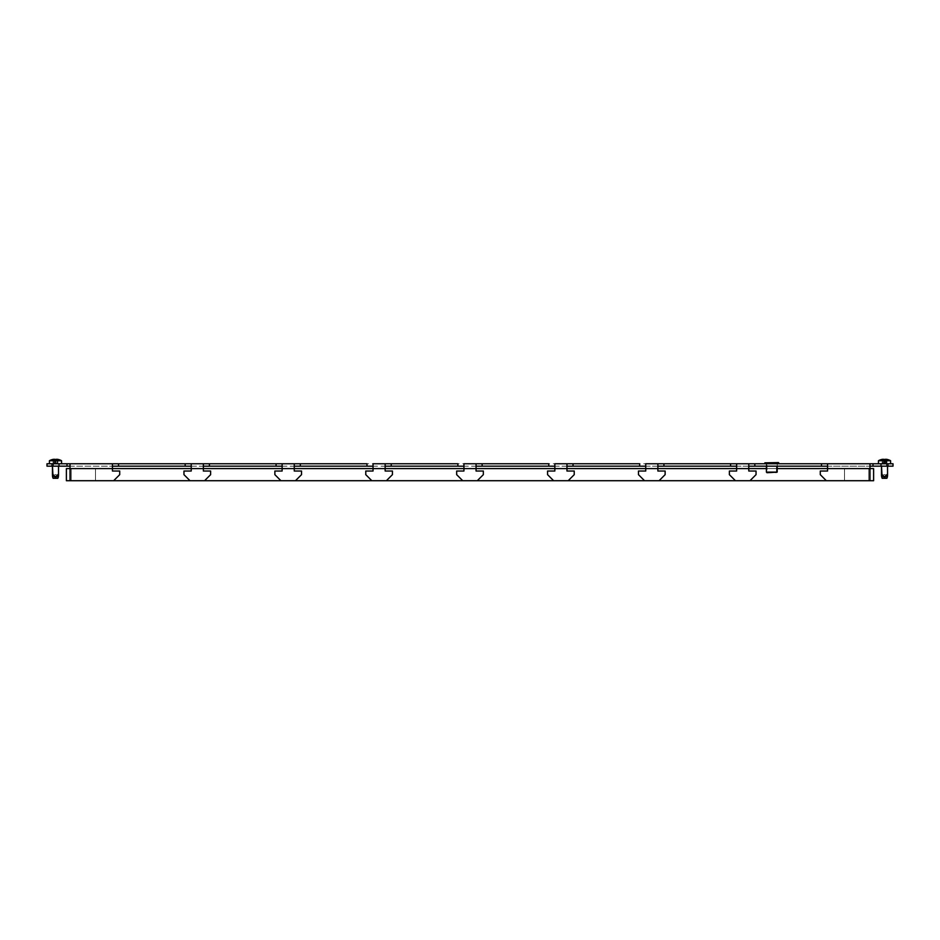 <?xml version="1.0" encoding="UTF-8"?>
<svg xmlns="http://www.w3.org/2000/svg" width="940" height="940" viewBox="0 0 940 940"><rect width="100%" height="100%" fill="white"/><g stroke="black" fill="none" stroke-linecap="round" stroke-linejoin="round"><path stroke-width="0.7" stroke-dasharray="4.7 3.53" d="M771.799 463.749L766.347 463.749L771.799 463.749M771.799 466.17L766.347 466.17L771.799 466.17M59.42 466.17L59.42 463.749L51.547 463.749L59.42 463.749L59.42 466.17L51.547 466.17L59.42 466.17L59.42 463.749L59.42 466.17M888.453 466.17L888.453 463.749L880.58 463.749L888.453 463.749L888.453 466.17L880.58 466.17L888.453 466.17L888.453 463.749L888.453 466.17M886.937 466.17L893 466.17L893 463.749L886.937 463.749L886.937 466.17L70.03 466.17L70.03 463.749L70.03 468.602L70.03 466.17L53.063 466.17L53.063 463.749L47 463.749L47 466.17L53.063 466.17M66.999 466.17L66.999 463.749L66.999 466.17L66.999 463.749L873.002 463.749L873.002 466.17L873.002 463.749L886.937 463.749M294.255 463.749L294.255 471.022L301.529 471.022L301.529 474.653L295.466 480.716L280.919 480.716L274.868 474.653L274.868 471.022L282.129 471.022L282.129 463.749M280.919 480.716L295.466 480.716M385.153 463.749L385.153 471.022L392.427 471.022L392.427 474.653L386.375 480.716L371.829 480.716L365.766 474.653L365.766 471.022L373.039 471.022L373.039 463.749M371.829 480.716L386.375 480.716M476.063 463.749L476.063 471.022L483.336 471.022L483.336 474.653L477.273 480.716L462.727 480.716L456.664 474.653L456.664 471.022L463.937 471.022L463.937 463.749M462.727 480.716L477.273 480.716M566.961 463.749L566.961 471.022L574.234 471.022L574.234 474.653L568.171 480.716L553.625 480.716L547.573 474.653L547.573 471.022L554.847 471.022L554.847 463.749M553.625 480.716L568.171 480.716M657.871 463.749L657.871 471.022L665.132 471.022L665.132 474.653L659.081 480.716L644.534 480.716L638.471 474.653L638.471 471.022L645.745 471.022L645.745 463.749M644.534 480.716L659.081 480.716M748.769 463.749L748.769 471.022L756.042 471.022L756.042 474.653L749.979 480.716L735.433 480.716L729.37 474.653L729.37 471.022L736.643 471.022L736.643 463.749M735.433 480.716L749.979 480.716M826.342 480.716L869.97 480.716L826.342 480.716L820.279 474.653L820.279 471.022L827.553 471.022L827.553 463.749M821.49 463.749L821.49 466.17L869.97 466.17L869.97 480.716L869.97 463.749L869.97 480.716L70.03 480.716L70.03 468.602L70.03 480.716L70.03 468.602L873.613 468.602M185.168 463.749L185.168 466.17L209.409 466.181L209.409 463.749M203.357 463.749L203.357 468.602L191.231 468.602L191.231 463.749M276.078 463.749L276.078 466.17L300.318 466.181L300.318 463.749M366.976 463.749L366.976 466.17L391.216 466.181L391.216 463.749M457.874 463.749L457.874 466.17L482.126 466.181L482.126 463.749M548.784 463.749L548.784 466.17L573.024 466.181L573.024 463.749M639.682 463.749L639.682 466.17L663.922 466.181L663.922 463.749M730.591 463.749L730.591 466.17L754.832 466.181L754.832 463.749M190.021 480.716L183.958 474.653L183.958 471.022L191.231 471.022L191.231 468.602L203.357 468.602L203.357 471.022L210.63 471.022L210.63 474.653L204.567 480.716L190.021 480.716L204.567 480.716M66.388 468.602L71.24 468.602L70.03 468.602L70.03 466.17L118.511 466.181L118.511 463.749M112.448 463.749L112.448 468.602L70.03 468.602L112.448 468.602L112.448 471.022L119.721 471.022L119.721 474.653L113.658 480.716L70.03 480.716L113.658 480.716M884.516 463.749L880.58 463.749L884.516 463.749M66.999 463.749L53.063 463.749M70.03 466.17L70.03 463.749M869.97 466.17L869.97 463.749M873.002 466.17L873.002 463.749M51.547 466.17L51.547 463.749L51.547 466.17M880.58 466.17L880.58 463.749L880.58 466.17M66.388 480.716L71.24 480.716L71.24 468.602L95.481 468.602L95.481 480.716L95.481 468.602L71.24 468.602L869.97 468.602L827.553 468.602L869.97 468.602L868.76 468.602L869.97 468.602L869.97 480.716L868.76 480.716L873.613 480.716M844.519 480.716L844.519 468.602L844.519 480.716L868.76 480.716L844.519 480.716M868.76 468.602L844.519 468.602L868.76 468.602L868.76 480.716L869.97 480.716L868.76 480.716L868.76 468.602M71.24 480.716L868.76 480.716L70.03 480.716L71.24 480.716L70.03 480.716L70.03 468.602L71.24 468.602L71.24 480.716L71.24 468.602L71.24 480.716L95.481 480.716L71.24 480.716M767.005 472.714L776.581 472.714M777.192 472.115L766.406 472.115M778.496 462.598L765.101 462.598M765.101 463.749L778.496 463.749L765.101 463.749M766.887 462.598L776.71 462.598L767.134 462.844L776.464 462.844L776.464 471.927L767.134 471.927L766.887 462.598L776.71 462.598M777.427 463.749L766.159 463.749L777.427 463.749L777.192 466.17M766.159 463.749L766.406 466.17M767.134 471.927L776.464 471.927M53.122 478.296L57.845 478.296L53.122 478.296L52.687 477.203M55.801 462.786L57.528 462.786L55.166 462.786L55.801 462.786L55.801 459.413A12.349 6.169 90 0 1 56.271 459.296L56.588 459.296A12.349 12.349 0 0 1 57.528 459.413L57.845 459.413A12.349 6.169 90 0 0 57.375 459.296A12.349 6.169 90 0 1 57.845 459.413L57.528 459.413A12.349 12.349 0 0 0 56.588 459.296L56.271 459.296A12.349 6.169 90 0 0 55.801 459.413L55.166 459.413L55.801 459.413L55.801 462.786M61.547 463.749L49.421 463.749L61.547 463.749L49.421 463.749L61.547 463.749L61.547 460.718L49.421 460.718A12.443 12.443 0 0 1 53.639 459.284L53.639 459.378M53.592 459.39L53.592 459.296A12.349 6.169 -90 0 0 53.122 459.413L53.439 459.413A12.349 12.349 0 0 1 54.379 459.296L54.696 459.296A12.349 6.169 -90 0 1 55.166 459.413A12.349 6.169 -90 0 0 54.696 459.296L54.379 459.296A12.349 12.349 0 0 0 53.439 459.413L53.122 459.413A12.349 6.169 -90 0 1 53.592 459.296A12.349 6.169 -90 0 0 53.122 459.413L53.439 459.413A12.349 12.349 0 0 1 54.379 459.296L54.696 459.296A12.349 6.169 -90 0 1 55.166 459.413L55.801 459.413M58.292 477.191L57.481 476.404C56.153 473.971 54.814 473.971 53.486 476.404L52.511 476.404L52.452 475.546C52.534 473.995 53.216 474.289 54.508 476.404L56.459 476.404C57.751 474.289 58.433 473.995 58.515 475.546L58.456 476.404L57.481 476.404C56.153 473.971 54.814 473.971 53.486 476.404L52.687 477.191M58.515 475.546L58.515 463.749L52.452 463.749L58.515 463.749L52.452 463.749L58.515 463.749L58.515 466.17M52.452 466.17L52.452 463.749L52.452 466.17M57.375 459.39L57.375 459.296A12.349 6.169 90 0 1 57.845 459.413L57.845 462.786L56.588 462.786L57.892 462.786L57.528 459.413A12.349 12.349 0 0 0 56.588 459.296L56.588 462.786L56.271 459.296M53.439 462.786L54.696 462.786L53.075 462.786L53.439 459.413L53.439 462.786M53.122 459.449L53.122 462.786L53.439 459.413M54.696 462.786L54.696 459.296L54.696 462.786M52.511 476.404L53.181 478.296L57.845 478.296M882.155 478.296L886.878 478.296L882.155 478.296L881.708 477.191L882.519 476.404C883.847 473.971 885.186 473.971 886.514 476.404C885.186 473.971 883.847 473.971 882.519 476.404L882.519 478.296L886.878 478.296M884.834 462.786L886.561 462.786L884.199 462.786L884.834 462.786L884.834 459.413A12.349 6.169 90 0 1 885.304 459.296L885.621 459.296A12.349 12.349 0 0 1 886.561 459.413L886.878 459.413A12.349 6.169 90 0 0 886.408 459.296A12.349 6.169 90 0 1 886.878 459.413L886.561 459.413A12.349 12.349 0 0 0 885.621 459.296L885.304 459.296A12.349 6.169 90 0 0 884.834 459.413L884.199 459.413L884.834 459.413L884.834 462.786M890.58 463.749L878.454 463.749L890.58 463.749L878.454 463.749L890.58 463.749L890.58 460.718L878.454 460.718A12.443 12.443 0 0 1 882.672 459.284L882.108 462.786L883.412 462.786L882.108 462.786L882.672 459.378M882.625 459.39L882.625 459.296A12.349 6.169 -90 0 0 882.155 459.413L882.472 459.413A12.349 12.349 0 0 1 883.412 459.296L883.729 459.296A12.349 6.169 -90 0 1 884.199 459.413A12.349 6.169 -90 0 0 883.729 459.296L883.412 459.296A12.349 12.349 0 0 0 882.472 459.413L882.155 459.413A12.349 6.169 -90 0 1 882.625 459.296A12.349 6.169 -90 0 0 882.155 459.413L882.472 459.413A12.349 12.349 0 0 1 883.412 459.296L883.729 459.296A12.349 6.169 -90 0 1 884.199 459.413L884.834 459.413M881.544 476.404L882.202 478.296L882.519 476.404L881.544 476.404L881.485 475.546C881.567 473.995 882.249 474.289 883.541 476.404L885.492 476.404C886.784 474.289 887.466 473.995 887.548 475.546L887.489 476.404L886.514 476.404L887.313 477.191M887.548 475.546L887.548 463.749L881.485 463.749L887.548 463.749L881.485 463.749L887.548 463.749L887.548 466.17M881.485 466.17L881.485 463.749L881.485 466.17M886.408 459.39L886.408 459.296A12.349 6.169 90 0 1 886.878 459.413L886.878 462.786L886.878 459.413L886.878 462.786L886.561 459.413L886.561 462.786L885.621 462.786L886.925 462.786L886.561 459.413A12.349 12.349 0 0 0 885.621 459.296L885.621 462.786L885.304 459.296M883.729 462.786L882.472 462.786L883.729 462.786L883.729 459.296L883.729 462.786M882.108 459.437L882.472 462.786L882.472 459.413M294.255 468.602L282.129 468.602L294.255 468.602M385.153 468.602L373.039 468.602L385.153 468.602M476.063 468.602L463.937 468.602L476.063 468.602M566.961 468.602L554.847 468.602L566.961 468.602M657.871 468.602L645.745 468.602L657.871 468.602M748.769 468.602L736.643 468.602L748.769 468.602M869.97 468.602L70.03 468.602M766.406 468.602L777.192 468.602M764.855 462.844L778.731 462.844M778.731 463.502L764.855 463.502M777.192 463.996L766.406 463.996L777.192 463.996M55.166 459.413L55.166 462.786L55.166 459.413M54.379 459.296L54.379 462.786L54.379 459.296M53.486 476.404L53.486 478.296L53.486 476.404M57.481 476.404L57.481 478.296L57.481 476.404M58.456 476.404L57.798 478.296M56.459 476.404L55.801 478.296M54.508 476.404L55.166 478.296M884.199 459.413L884.199 462.786L884.199 459.413M883.412 459.296L883.412 462.786L883.412 459.296M886.514 476.404L886.514 478.296L886.514 476.404M887.489 476.404L886.82 478.296M885.492 476.404L884.834 478.296M883.541 476.404L884.199 478.296M766.347 466.17L766.347 463.749M777.251 466.17L777.251 463.749M57.328 462.786L57.328 459.378L57.328 462.786M53.075 459.437L53.075 462.786L53.075 459.437M886.361 462.786L886.361 459.378L886.361 462.786M886.925 459.437L886.925 462.786L886.925 459.437"/><path stroke-width="1.41" d="M190.021 480.716L70.03 480.716L70.03 463.749L118.511 463.749L112.448 463.749L112.448 468.602L203.357 468.602L203.357 471.022L210.63 471.022L210.63 474.653L204.567 480.716L190.021 480.716L183.958 474.653L183.958 471.022L191.231 471.022L191.231 463.749L185.168 463.749L209.409 463.749L203.357 463.749L203.357 468.602L294.255 468.602L294.255 471.022L301.529 471.022L301.529 474.653L295.466 480.716L280.919 480.716L274.868 474.653L274.868 471.022L282.129 471.022L282.129 463.749L276.078 463.749L300.318 463.749L294.255 463.749L294.255 468.602L373.039 468.602L373.039 463.749L391.216 463.749L385.153 463.749L385.153 468.602L463.937 468.602L463.937 463.749L482.126 463.749L476.063 463.749L476.063 468.602L554.847 468.602L554.847 463.749L573.024 463.749L566.961 463.749L566.961 468.602L645.745 468.602L645.745 463.749L663.922 463.749L657.871 463.749L657.871 468.602L736.643 468.602L736.643 463.749L730.591 463.749L754.832 463.749L748.769 463.749L748.769 468.602L766.406 468.602M365.766 471.022L373.039 471.022L373.039 468.602L385.153 468.602L385.153 471.022L392.427 471.022L392.427 474.653L386.375 480.716L371.829 480.716L365.766 474.653L365.766 471.022M456.664 471.022L463.937 471.022L463.937 468.602L476.063 468.602L476.063 471.022L483.336 471.022L483.336 474.653L477.273 480.716L462.727 480.716L456.664 474.653L456.664 471.022M547.573 471.022L554.847 471.022L554.847 468.602L566.961 468.602L566.961 471.022L574.234 471.022L574.234 474.653L568.171 480.716L553.625 480.716L547.573 474.653L547.573 471.022M638.471 471.022L645.745 471.022L645.745 468.602L657.871 468.602L657.871 471.022L665.132 471.022L665.132 474.653L659.081 480.716L644.534 480.716L638.471 474.653L638.471 471.022M729.37 471.022L736.643 471.022L736.643 468.602L748.769 468.602L748.769 471.022L756.042 471.022L756.042 474.653L749.979 480.716L735.433 480.716L729.37 474.653L729.37 471.022M869.97 480.716L869.97 468.602L873.613 468.602L873.613 480.716L826.342 480.716L820.279 474.653L820.279 471.022L827.553 471.022L827.553 463.749L754.832 463.749L754.832 466.181L748.769 466.181M373.039 466.181L366.976 466.181L366.976 463.749L300.318 463.749L300.318 466.181L294.255 466.181M282.129 466.181L276.078 466.181L276.078 463.749L209.409 463.749L209.409 466.181L203.357 466.181M463.937 466.181L457.874 466.181L457.874 463.749L391.216 463.749L391.216 466.181L385.153 466.181M554.847 466.181L548.784 466.181L548.784 463.749L482.126 463.749L482.126 466.181L476.063 466.181M645.745 466.181L639.682 466.181L639.682 463.749L573.024 463.749L573.024 466.181L566.961 466.181M736.643 466.181L730.591 466.181L730.591 463.749L663.922 463.749L663.922 466.181L657.871 466.181M191.231 466.181L185.168 466.181L185.168 463.749L118.511 463.749L118.511 466.181L112.448 466.181M118.511 466.17L185.168 466.17M53.063 466.17L47 466.17L47 463.749L53.063 463.749L53.063 466.17L70.03 466.17M893 466.17L886.937 466.17L886.937 463.749L893 463.749L893 466.17M869.97 466.17L886.937 466.17M754.832 466.17L821.49 466.17L821.49 463.749L869.97 463.749L869.97 468.602L777.192 468.602M663.922 466.17L730.591 466.17M573.024 466.17L639.682 466.17M482.126 466.17L548.784 466.17M391.216 466.17L457.874 466.17M300.318 466.17L366.976 466.17M209.409 466.17L276.078 466.17M873.002 466.17L873.002 463.749L869.97 463.749M873.002 463.749L886.937 463.749M53.063 463.749L70.03 463.749M66.999 466.17L66.999 463.749M826.342 480.716L749.979 480.716M735.433 480.716L659.081 480.716M644.534 480.716L568.171 480.716M553.625 480.716L477.273 480.716M462.727 480.716L386.375 480.716M371.829 480.716L295.466 480.716M280.919 480.716L204.567 480.716M827.553 466.181L821.49 466.181M70.03 480.716L66.388 480.716L66.388 468.602L112.448 468.602L112.448 471.022L119.721 471.022L119.721 474.653L113.658 480.716M767.005 472.714L766.406 472.115L777.192 472.115L767.005 472.714M778.731 462.844L764.855 462.844L778.496 462.598L778.496 463.749M765.101 463.749L778.731 463.502M764.855 462.844L764.855 463.502M777.192 466.17L777.192 472.115M766.406 466.17L766.406 472.115M52.687 477.203L52.511 476.404L53.486 476.404M53.639 459.378L53.639 459.284A12.443 12.443 0 0 0 49.421 460.718L49.421 463.749L49.421 460.718L61.547 460.718A12.443 12.443 0 0 0 57.328 459.284L57.375 459.296A12.349 6.169 90 0 1 57.845 459.413L57.528 459.413A12.349 12.349 0 0 0 56.588 459.296L56.271 459.296A12.349 6.169 90 0 0 55.801 459.413L55.166 459.413A12.349 6.169 -90 0 0 54.696 459.296L54.379 459.296A12.349 12.349 0 0 0 53.439 459.413L53.122 459.413A12.349 6.169 -90 0 1 53.592 459.296L53.592 459.39M57.798 478.296L58.515 475.546C58.433 473.995 57.751 474.289 56.459 476.404L54.508 476.404C53.216 474.289 52.534 473.995 52.452 475.546L52.452 466.17L53.122 478.296L57.845 478.296L58.456 476.404L57.481 476.404M61.547 463.749L61.547 460.718A12.443 12.443 0 0 0 57.328 459.284L57.375 459.39M58.515 475.546L58.515 466.17M882.155 478.296L881.544 476.404L882.519 476.404M882.672 459.378L882.672 459.284A12.443 12.443 0 0 0 878.454 460.718L878.454 463.749L878.454 460.718L890.58 460.718A12.443 12.443 0 0 0 886.361 459.284L886.408 459.296A12.349 6.169 90 0 1 886.878 459.413L886.561 459.413A12.349 12.349 0 0 0 885.621 459.296L885.304 459.296A12.349 6.169 90 0 0 884.834 459.413L884.199 459.413A12.349 6.169 -90 0 0 883.729 459.296L883.412 459.296A12.349 12.349 0 0 0 882.472 459.413L882.155 459.413A12.349 6.169 -90 0 1 882.625 459.296L882.625 459.39M886.82 478.296L887.548 475.546C887.466 473.995 886.784 474.289 885.492 476.404L883.541 476.404C882.249 474.289 881.567 473.995 881.485 475.546L881.485 466.17L882.202 478.296L886.878 478.296L887.489 476.404L886.514 476.404M890.58 463.749L890.58 460.718A12.443 12.443 0 0 0 886.361 459.284L886.408 459.39M887.548 475.546L887.548 466.17M54.508 476.404L55.166 478.296M56.459 476.404L55.801 478.296M883.541 476.404L884.199 478.296M885.492 476.404L884.834 478.296M57.845 478.296L58.292 477.191M53.122 478.296L52.687 477.191M886.878 478.296L887.313 477.191"/></g></svg>
